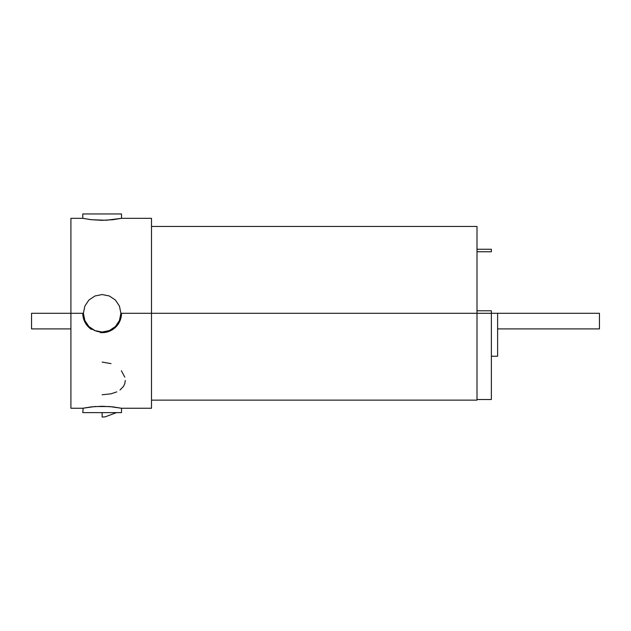 <?xml version="1.0" encoding="UTF-8"?>
<svg xmlns="http://www.w3.org/2000/svg" width="631" height="631" viewBox="0 0 631 631"><rect width="100%" height="100%" fill="white"/><g stroke="black" fill="none" stroke-linecap="round" stroke-linejoin="round"><path stroke-width="0.95" d="M497.614 328.909L599.45 328.909L599.45 313.291L491.368 313.291L491.368 310.791L476.997 310.791M497.614 313.291L497.614 356.247L491.368 356.247M476.997 251.753L491.368 251.753L491.368 249.253L476.997 249.253M476.997 399.092L476.997 399.51L491.368 399.51L491.368 313.291L120.892 313.291A18.741 18.741 0 0 1 102.143 332.032A18.741 18.741 0 0 1 83.402 313.291L84.83 320.469L88.884 326.535L94.95 330.597L102.135 332.032L109.321 330.605L115.394 326.55L119.448 320.493L120.892 313.291L119.448 320.493L115.394 326.55L109.321 330.605L102.135 332.032L94.95 330.597L88.884 326.535L84.83 320.469L83.402 313.291L31.55 313.291L31.55 328.909L70.909 328.909M116.459 412.627L105.148 416.87L102.143 417.044L102.143 412.627M116.822 391.875L111.017 393.815L102.143 394.769M125.261 380.438L124.82 383.561L123.495 386.417L120.008 390.013M121.357 370.728L124.812 377.164M102.143 362.076L111.009 363.622M476.997 228.122L476.997 313.291L151.503 313.291L151.503 408.257L151.503 218.326L121.515 218.326L121.515 213.956L82.779 213.956L82.779 218.326L91.377 219.706L105.913 220.251L121.515 218.326L112.902 219.706L102.135 220.329L91.377 219.706L83.158 218.405M83.158 408.178L82.779 412.627L121.515 412.627L121.515 408.257L109.565 406.553L94.721 406.553L82.779 408.257L91.377 406.877L102.143 406.261L112.917 406.877L121.515 408.257L151.503 408.257M84.254 320.714L83.158 317.085M82.779 313.291A19.364 19.364 0 0 0 91.377 329.39L89.862 328.262M112.917 329.39L109.573 331.18M120.032 320.722L118.249 324.058M100.258 332.569A19.364 19.364 0 0 0 121.515 313.291M476.997 372.329L476.997 313.291L476.997 400.133L151.503 400.133M151.503 220.156L151.503 313.291L120.892 313.291L119.456 306.106L115.394 300.033L109.329 295.978L102.151 294.551L94.973 295.978L88.892 300.04L84.838 306.114L83.402 313.291L70.909 313.291L70.909 218.326L70.909 408.257L82.779 408.257M95.352 406.506L94.8 406.545M113.501 406.948L112.917 406.877M151.503 226.45L476.997 226.45L476.997 226.868M476.997 226.45L476.997 374.83M476.997 227.491L476.997 228.73M476.997 258.6L476.997 304.844M476.997 367.983L476.997 321.739M70.909 313.291L70.909 408.257M106.387 220.227L107.388 220.18M91.377 219.706L91.834 219.754M89.026 219.407L89.594 219.485M90.028 219.541L90.809 219.635M151.503 218.783L151.503 218.326M70.909 218.326L82.779 218.326"/></g></svg>
